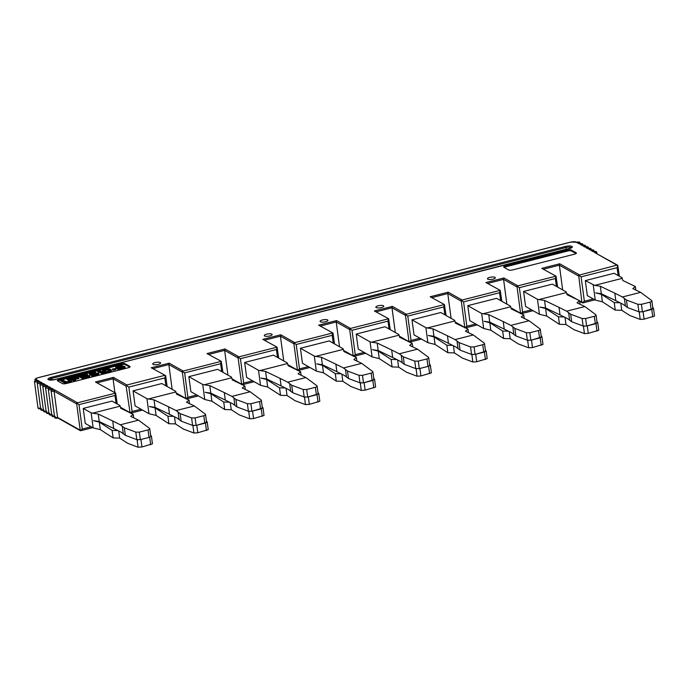 <?xml version="1.0" encoding="UTF-8"?>
<svg xmlns="http://www.w3.org/2000/svg" width="689" height="689" viewBox="0 0 689 689"><rect width="100%" height="100%" fill="white"/><g stroke="black" fill="none" stroke-linecap="round" stroke-linejoin="round"><path stroke-width="1.03" d="M117.449 365.644L122.203 365.342L117.242 366.195L116.742 366.737L117.449 367.47L120.179 366.359L123.52 366.092L124.942 366.557L125.165 367.883L122.332 369.27L117.974 369.295L115.752 367.711L115.83 366.384L117.449 365.644M57.85 381.008A2.971 0.887 172.4 0 1 59.245 380.457L121.333 364.653A2.971 0.887 172.4 0 1 125.226 364.636L129.739 367.185M69.77 381.051L66.962 379.467L66.833 378.528L68.047 378.218L71.492 380.328L71.613 381.594L69.692 382.671L64.732 383.015L60.882 381.008L60.761 380.07L61.976 379.768L66.428 381.784L69.667 381.12L69.968 380.302L70.045 380.871M78.675 377.589L73.413 378.924L75.635 380.182L74.421 380.492L69.667 377.805L76.953 375.953L77.564 376.297L71.492 377.839L72.801 378.58L78.072 377.245L78.804 378.519L74.593 379.596M77.564 376.297L77.685 377.227L72.672 378.511M75.635 380.182L75.764 381.12L74.55 381.43L69.796 378.743L69.667 377.805M87.684 374.713L87.176 375.255L89.811 375.91L88.192 376.986L88.313 377.925L83.455 379.165L78.701 376.478L78.58 375.539L84.549 374.101L87.184 374.256L87.753 375.212M88.313 377.925L89.734 377.236L89.811 375.91M89.208 373.412L90.922 372.396L94.169 371.905L95.685 372.094L94.066 372.344L94.178 373.223L98.82 373.369L97.812 374.454L92.851 375.471L91.129 375.161L96.288 374.428L97.407 373.894L97.201 373.447L91.637 374.118L89.208 373.412L89.536 374.635L91.542 375.057M92.8 374.962L96.572 374.325M91.129 375.161L91.861 376.28L95.401 376.125L98.544 375.074L98.82 373.369M94.066 372.344L92.748 372.43L92.877 373.369L91.715 373.662M92.877 373.369L93.98 373.274M98.441 372.697L97.502 371.302L99.225 370.286L103.979 372.964L104.108 373.903L102.894 374.213L98.949 371.982L98.441 372.697L97.502 371.302M111.377 370.51L107.932 371.879L103.677 371.466L103.806 372.404L106.743 372.904L110.49 372.198L111.497 371.449L111.377 370.174L111.497 371.449M103.677 371.466L102.368 370.398L102.489 371.337L103.806 372.404M115.623 368.598L115.752 369.537L112.918 370.251L112.281 369.028L115.623 368.598L112.789 369.313L112.918 370.251M117.156 367.271L119.3 366.582M59.125 379.518A2.971 0.887 -7.6 0 0 57.359 380.578A2.971 0.887 -7.6 0 0 57.609 380.879L62.363 383.558A2.971 0.887 -7.6 0 0 66.256 383.549L128.343 367.745A2.971 0.887 -7.6 0 0 130.1 366.677A2.971 0.887 -7.6 0 0 129.851 366.384L125.097 363.697A2.971 0.887 -7.6 0 0 121.204 363.714L59.125 379.518L59.245 380.457M167.117 386.486L165.722 376.082L164.697 375.367L126.905 384.987L126.13 386.159L130.1 413.081M115.563 393.057L95.435 381.964L115.649 393.109L76.582 403.048L79.002 404.641L82.258 429.032L80.26 430.642L76.582 403.048M594.822 299.853L582.911 302.884L581.886 302.17L578.674 275.247L616.948 265.119L594.323 252.346L617.654 265.248M555.928 276.091L541.743 268.357L556.006 276.143L516.939 286.09L519.368 287.683L522.624 312.065L531.512 309.8M500.136 290.293L485.952 282.559L500.214 290.345L461.156 300.283L463.576 301.877L466.832 326.267L475.729 324.002M444.345 304.495L430.169 296.761L444.431 304.547L405.365 314.485L407.793 316.079L411.049 340.469L419.937 338.204M388.562 318.697L374.377 310.954L388.639 318.749L349.573 328.687L352.001 330.281L355.257 354.671L364.154 352.406M332.77 332.899L318.585 325.156L332.856 332.942L293.79 342.889L296.218 344.483L299.465 368.873L308.362 366.608M276.978 347.092L262.802 339.358L277.064 347.144L237.998 357.091L240.427 358.685L243.682 383.067L252.57 380.81M221.195 361.294L207.01 353.56L221.272 361.346L182.215 371.293L184.635 372.887L187.89 397.269L196.787 395.004M271.828 334.139A3.962 1.18 -7.6 0 0 267.341 334.001A3.962 1.18 -7.6 0 0 264.3 335.577A3.962 1.18 -7.6 0 0 264.628 335.974A3.962 1.18 -7.6 0 0 269.115 336.103A3.962 1.18 -7.6 0 0 272.164 334.527A3.962 1.18 -7.6 0 0 271.828 334.139M327.619 319.937A3.962 1.18 -7.6 0 0 323.132 319.808A3.962 1.18 -7.6 0 0 320.092 321.375A3.962 1.18 -7.6 0 0 320.419 321.772A3.962 1.18 -7.6 0 0 324.907 321.901A3.962 1.18 -7.6 0 0 327.947 320.333A3.962 1.18 -7.6 0 0 327.619 319.937M383.403 305.735A3.962 1.18 -7.6 0 0 378.924 305.606A3.962 1.18 -7.6 0 0 375.875 307.182A3.962 1.18 -7.6 0 0 376.211 307.57A3.962 1.18 -7.6 0 0 380.69 307.707A3.962 1.18 -7.6 0 0 383.739 306.131A3.962 1.18 -7.6 0 0 383.403 305.735M494.986 277.34A3.962 1.18 -7.6 0 0 490.499 277.202A3.962 1.18 -7.6 0 0 487.45 278.778A3.962 1.18 -7.6 0 0 487.786 279.166A3.962 1.18 -7.6 0 0 492.273 279.303A3.962 1.18 -7.6 0 0 495.313 277.727A3.962 1.18 -7.6 0 0 494.986 277.34M571.405 250.09L576.159 252.777A2.971 0.887 -7.6 0 1 576.409 253.07A2.971 0.887 -7.6 0 1 574.652 254.138L512.564 269.942A2.971 0.887 -7.6 0 1 508.671 269.959L503.917 267.272A2.971 0.887 -7.6 0 1 503.668 266.979A2.971 0.887 -7.6 0 1 505.425 265.911L567.512 250.107A2.971 0.887 -7.6 0 1 571.405 250.09L571.525 251.029L576.047 253.578M160.253 362.543A3.962 1.18 -7.6 0 0 155.766 362.405A3.962 1.18 -7.6 0 0 152.725 363.981A3.962 1.18 -7.6 0 0 153.053 364.369A3.962 1.18 -7.6 0 0 157.54 364.507A3.962 1.18 -7.6 0 0 160.58 362.931A3.962 1.18 -7.6 0 0 160.253 362.543M165.894 385.797L164.843 377.925L165.489 375.548L151.227 367.762L169.218 363.181L168.839 364.567L153.13 368.572M185.892 398.879L182.215 371.293M222.9 372.293L221.272 361.346L220.626 363.723L184.635 372.887M221.686 371.604L220.626 363.723M186.521 398.914L198.363 395.899M186.108 398.707L187.89 397.269M80.82 430.685L92.731 427.654M130.738 413.107L142.571 410.101M242.313 384.712L254.146 381.697M298.104 370.51L309.938 367.495M353.888 356.308L365.73 353.293M409.679 342.106L421.513 339.091M465.463 327.904L477.305 324.898M521.254 313.702L533.088 310.696M520.841 313.504L522.624 312.065M520.626 313.676L516.939 286.09M506.871 304.125L503.573 279.364L487.864 283.368M465.049 327.706L466.832 326.267M464.834 327.878L461.156 300.283M451.088 318.327L447.781 293.566L432.072 297.562M409.257 341.908L411.049 340.469M409.051 342.08L405.365 314.485M395.297 332.529L391.998 307.768L376.289 311.764M353.474 356.11L355.257 354.671M353.259 356.282L349.573 328.687M339.513 346.731L336.206 321.97L320.497 325.966M297.682 370.312L299.465 368.873M297.467 370.484L293.79 342.889M283.722 360.933L280.414 336.172L264.714 340.168M241.891 384.505L243.682 383.067M241.684 384.677L237.998 357.091M227.93 375.126L224.631 350.374L208.922 354.37M207.01 353.56L225.01 348.978L224.631 350.374L237.705 357.755M278.692 358.091L277.064 347.144L276.418 349.521L240.427 358.685M277.469 357.402L276.418 349.521M287.477 363.568L259.942 370.579L258.521 370.286L260.528 385.297L246.653 377.469L244.655 362.457L273.447 355.128L287.313 362.957L288.097 365.713L300.619 371.716L298.079 373.8L305.899 377.555L287.701 382.188L280.087 378.382L281.086 385.883L266.6 378.941L265.601 371.44L280.087 378.382M258.521 370.286L244.655 362.457M146.946 398.69L148.368 398.974L175.902 391.972L175.738 391.361L161.872 383.532L133.072 390.861L146.946 398.69L148.953 413.701L156.102 415.424L155.103 407.922L167.935 416.234L168.934 423.735L156.102 415.424M202.738 384.488L204.159 384.781L231.693 377.77L231.53 377.159L217.655 369.33L188.864 376.659L202.738 384.488L204.736 399.499L211.885 401.222L210.886 393.72L223.727 402.031L224.726 409.542L211.885 401.222M314.313 356.092L315.734 356.377L343.268 349.366L343.105 348.763L329.23 340.926L300.438 348.255L314.313 356.092L316.311 371.095L323.468 372.818L322.461 365.316L335.302 373.636L336.301 381.138L323.468 372.818M370.096 341.89L371.526 342.175L399.06 335.164L398.897 334.561L385.022 326.724L356.23 334.053L370.096 341.89L372.103 356.893L379.251 358.624L378.252 351.114L391.094 359.434L392.093 366.936L379.251 358.624M425.888 327.688L427.309 327.973L454.843 320.962L454.68 320.359L440.814 312.522L412.013 319.851L425.888 327.688L427.895 342.691L435.043 344.422L434.044 336.912L446.877 345.232L447.876 352.734L435.043 344.422M481.68 313.486L483.101 313.771L510.635 306.769L510.471 306.157L496.597 298.328L467.805 305.658L481.68 313.486L483.678 328.498L490.826 330.22L489.827 322.719L502.669 331.03L503.668 338.532L490.826 330.22M537.463 299.284L538.884 299.569L566.418 292.567L566.263 291.955L552.389 284.126L523.597 291.456L537.463 299.284L539.47 314.296L546.618 316.018L545.619 308.517L558.452 316.828L559.459 324.338L546.618 316.018M622.21 278.365L594.676 285.375L585.323 280.612L614.123 273.283L622.046 277.753L622.822 280.509L635.353 286.512L632.812 288.596L640.641 292.351L622.425 296.985L614.812 293.178L615.82 300.68L601.325 293.738L600.326 286.236L614.812 293.178M91.155 412.892L92.584 413.176L120.119 406.166L119.955 405.563L112.023 401.084L83.231 408.413L91.155 412.892L93.161 427.903L100.31 429.626L99.311 422.116L112.152 430.436L113.151 437.937L100.31 429.626M164.843 377.925L128.852 387.08L132.107 411.471L140.995 409.206M148.953 413.701L135.078 405.864L133.072 390.861M151.227 367.762L165.403 375.496M172.147 389.328L168.839 364.567L181.922 371.957M204.736 399.499L190.862 391.662L188.864 376.659M204.159 384.781L209.809 385.633L210.808 393.143L205.158 392.282L210.886 393.72M259.598 401.506L250.908 403.72L247.385 403.711L235.922 399.422L236.921 406.932L248.393 411.212L251.907 411.23L260.597 409.016L259.598 401.506C261.217 401.041 261.708 400.507 261.079 399.913L250.116 391.757L231.909 396.39L224.295 392.584L225.294 400.085L210.808 393.143M209.809 385.633L224.295 392.584M231.693 377.77L232.305 379.915L244.836 385.918L242.287 388.002L250.116 391.757M231.909 396.39L235.922 399.422M262.328 407.69L261.355 400.412M262.078 407.423C262.707 408.017 262.216 408.543 260.597 409.016M236.921 406.932L232.908 403.892L225.294 400.085M245.301 389.449L244.836 385.918M229.463 402.169L223.727 402.031M260.528 385.297L267.676 387.02L266.677 379.518L279.51 387.829L280.518 395.34L267.676 387.02M300.438 348.255L302.445 363.267L316.311 371.095M356.23 334.053L358.228 349.065L372.103 356.893M412.013 319.851L414.02 334.863L427.895 342.691M467.805 305.658L469.803 320.661L483.678 328.498M523.597 291.456L525.595 306.459L539.47 314.296M601.325 293.738L595.675 292.877L601.402 294.315L602.41 301.816L595.253 300.094L587.329 295.615L585.323 280.612M83.231 408.413L85.238 423.425L93.161 427.903M148.368 398.974L154.017 399.835L155.025 407.345L149.367 406.484L155.103 407.922M203.815 415.708L195.116 417.922L191.602 417.913L180.139 413.624L181.138 421.134L192.601 425.414L196.115 425.423L204.814 423.21L203.815 415.708C205.425 415.243 205.925 414.709 205.288 414.115L194.324 405.959L176.126 410.592L168.504 406.786L169.511 414.287L155.025 407.345M154.017 399.835L168.504 406.786M175.902 391.972L176.513 394.108L189.044 400.12L186.504 402.204L194.324 405.959M176.126 410.592L180.139 413.624M206.536 421.892L205.563 414.614M206.295 421.625C206.924 422.211 206.433 422.745 204.814 423.21M181.138 421.134L177.125 418.094L169.511 414.287M189.518 403.651L189.044 400.12M173.671 416.371L167.935 416.234M207.243 422.133L196.77 425.259L197.769 432.761L193.91 433.019L183.472 429.092L175.445 423.89L168.934 423.735M197.769 432.761L208.242 429.635L207.243 422.168M193.91 433.019L192.911 425.509L193.704 425.638M207.208 422.056L206.407 420.936M174.498 416.785L175.445 423.89M178.098 412.117L179.106 419.618M263.034 407.931L252.553 411.057L253.561 418.567L249.702 418.817L239.264 414.89L231.237 409.697L224.726 409.542M253.561 418.567L264.033 415.433L263.034 407.966M249.702 418.817L248.703 411.307L249.496 411.436M263 407.862L262.199 406.734M230.281 402.583L231.237 409.697M259.942 370.579L265.601 371.44M266.677 379.518L260.95 378.08L266.6 378.941M292.713 392.73L304.176 397.019L307.699 397.028L316.389 394.814L315.39 387.304L306.691 389.518L303.177 389.509L291.714 385.229L292.713 392.73L288.7 389.698L281.086 385.883M287.701 382.188L291.714 385.229M315.39 387.304C317.009 386.839 317.5 386.305 316.871 385.719L305.899 377.555M318.111 393.488L317.138 386.21M317.87 393.221C318.499 393.815 318.008 394.341 316.389 394.814M301.093 375.247L300.619 371.716M285.255 387.967L279.51 387.829M318.818 393.729L308.345 396.855L309.344 404.365L305.485 404.615L295.056 400.688L287.02 395.495L280.518 395.34M309.344 404.365L319.817 401.231L318.818 393.763M305.485 404.615L304.486 397.114L305.287 397.234M318.783 393.66L317.982 392.541M286.073 388.381L287.02 395.495M289.681 383.713L290.68 391.223M333.261 343.2L332.21 335.319L296.218 344.483M334.475 343.889L333.088 333.476L332.856 332.942L332.21 335.319M262.802 339.358L280.793 334.776L280.414 336.172L293.497 343.553M318.585 325.156L336.585 320.574L336.206 321.97L349.289 329.351M390.267 329.686L388.639 318.749L387.993 321.117L352.001 330.281M389.044 328.998L387.993 321.117M371.526 342.175L377.176 343.036L378.175 350.537L372.525 349.676L378.252 351.114M426.965 358.909L418.275 361.122L414.752 361.114L403.289 356.824L404.288 364.326L415.751 368.615L419.274 368.624L427.964 366.41L426.965 358.909C428.584 358.435 429.075 357.91 428.446 357.315L417.482 349.159L399.276 353.793L391.662 349.978L392.661 357.488L378.175 350.537M377.176 343.036L391.662 349.978M399.06 335.164L399.672 337.309L412.194 343.32L409.654 345.404L417.482 349.159M399.276 353.793L403.289 356.824M429.686 365.092L428.722 357.806M429.445 364.817C430.074 365.411 429.583 365.945 427.964 366.41M404.288 364.326L400.275 361.294L392.661 357.488M412.668 346.851L412.194 343.32M396.83 359.572L391.094 359.434M420.919 375.961L431.4 372.835L430.367 365.256L428.618 366.247L419.92 368.46L420.919 375.961L417.069 376.211L406.631 372.284L398.595 367.091L392.093 366.936M417.069 376.211L416.061 368.71L416.862 368.839M430.367 365.256L429.566 364.137M397.648 359.977L398.595 367.091M401.256 355.317L402.255 362.819M374.377 310.954L392.377 306.381L391.998 307.768L405.072 315.157M446.059 315.484L444.431 304.547L443.785 306.915L407.793 316.079M444.836 314.795L443.785 306.915M427.309 327.973L432.959 328.834L433.967 336.335L428.308 335.474L434.044 336.912M482.756 344.707L474.058 346.92L470.544 346.911L459.081 342.622L460.08 350.124L471.543 354.413L475.057 354.422L483.756 352.208L482.756 344.707C484.367 344.233 484.867 343.708 484.229 343.113L473.265 334.957L455.067 339.591L447.445 335.776L448.453 343.286L433.967 336.335M432.959 328.834L447.445 335.776M454.843 320.962L455.455 323.107L467.986 329.118L465.445 331.202L473.265 334.957M455.067 339.591L459.081 342.622M485.237 350.615C485.866 351.209 485.375 351.743 483.756 352.208M460.08 350.124L456.066 347.092L448.453 343.286M468.46 332.649L467.986 329.118M452.613 345.37L446.877 345.232M486.184 351.132L475.711 354.258L476.71 361.759L472.852 362.009L462.414 358.082L454.387 352.889L447.876 352.734M476.71 361.759L487.183 358.633L486.184 351.166M472.852 362.009L471.853 354.508L472.645 354.637M486.15 351.054L485.349 349.934M453.44 345.775L454.387 352.889M457.04 341.115L458.047 348.617M430.169 296.761L448.16 292.179L447.781 293.566L460.863 300.955M501.842 301.282L500.214 290.345L499.568 292.722L463.576 301.877M500.627 300.593L499.568 292.722M483.101 313.771L488.751 314.632L489.75 322.142L484.1 321.281L489.827 322.719M538.54 330.505L529.85 332.718L526.327 332.709L514.864 328.42L515.872 335.922L527.335 340.211L530.849 340.22L539.539 338.006L538.54 330.505C540.159 330.04 540.65 329.506 540.021 328.911L529.057 320.755L510.85 325.389L503.237 321.582L504.236 329.084L489.75 322.142M488.751 314.632L503.237 321.582M510.635 306.769L511.247 308.905L523.778 314.916L521.229 317L529.057 320.755M510.85 325.389L514.864 328.42M541.27 336.688L540.297 329.411M541.02 336.413C541.657 337.007 541.158 337.541 539.539 338.006M515.872 335.922L511.849 332.89L504.236 329.084M524.243 318.447L523.778 314.916M508.404 331.168L502.669 331.03M541.976 336.93L531.495 340.056L532.502 347.557L528.644 347.807L518.206 343.88L510.179 338.687L503.668 338.532M532.502 347.557L542.975 344.431L541.976 336.964M528.644 347.807L527.645 340.306L528.437 340.435M541.942 336.852L541.141 335.732M509.223 331.581L510.179 338.687M512.831 326.913L513.83 334.415M485.952 282.559L503.952 277.977L503.573 279.364L516.647 286.753M557.634 287.08L556.006 276.143L555.36 278.52L519.368 287.683M556.411 286.4L555.36 278.52M538.884 299.569L544.543 300.43L545.542 307.94L539.892 307.079L545.619 308.517M594.331 316.303L585.633 318.516L582.119 318.507L570.656 314.218L571.655 321.729L583.118 326.009L586.64 326.018L595.33 323.804L594.331 316.303C595.951 315.838 596.441 315.304 595.813 314.709L584.84 306.553L566.642 311.187L559.029 307.38L560.028 314.882L545.542 307.94M544.543 300.43L559.029 307.38M566.418 292.567L567.038 294.711L579.561 300.714L577.02 302.798L584.84 306.553M566.642 311.187L570.656 314.218M596.812 322.219C597.441 322.805 596.95 323.339 595.33 323.804M571.655 321.729L567.641 318.688L560.028 314.882M580.035 304.245L579.561 300.714M564.196 316.966L558.452 316.828M597.759 322.728L587.286 325.854L588.285 333.364L584.436 333.614L573.997 329.686L565.962 324.485L559.459 324.338M588.285 333.364L598.758 330.229L597.759 322.762M584.436 333.614L583.428 326.104L584.229 326.233M597.725 322.65L596.924 321.53M565.014 317.379L565.962 324.485M568.623 312.711L569.622 320.213M562.663 289.923L559.356 265.162L543.655 269.166M582.911 302.884L582.36 302.833L584.358 301.222L593.246 298.957M578.674 275.247L581.103 276.832L584.358 301.222M541.743 268.357L559.735 263.775L559.356 265.162L578.381 275.91M619.368 276.237L617.74 265.299L616.948 265.119L617.74 265.299L617.094 267.676L618.145 275.548M581.103 276.832L617.094 267.676M594.323 252.346A1.49 0.439 172.4 0 0 595.684 251.7A1.49 0.439 172.4 0 0 594.107 251.485A1.49 0.439 172.4 0 0 593.203 251.709L591.55 250.779L593.436 251.571M591.55 250.779A1.49 0.439 172.4 0 0 592.91 250.133A1.49 0.439 172.4 0 0 591.326 249.918A1.49 0.439 172.4 0 0 590.43 250.15L588.776 249.211L590.662 250.004M588.776 249.211A1.49 0.439 172.4 0 0 590.137 248.574A1.49 0.439 172.4 0 0 588.552 248.35A1.49 0.439 172.4 0 0 587.657 248.583L586.003 247.644L587.889 248.436M586.003 247.644A1.49 0.439 172.4 0 0 587.364 247.006A1.49 0.439 172.4 0 0 585.779 246.783A1.49 0.439 172.4 0 0 584.883 247.015L583.23 246.076L585.116 246.877M583.23 246.076A1.49 0.439 172.4 0 0 584.591 245.439A1.49 0.439 172.4 0 0 583.006 245.215A1.49 0.439 172.4 0 0 582.11 245.448L580.457 244.517L582.343 245.31M580.457 244.517A1.49 0.439 172.4 0 0 581.817 243.872A1.49 0.439 172.4 0 0 580.233 243.648A1.49 0.439 172.4 0 0 579.328 243.88L577.675 242.95L579.561 243.742M37.68 381.913L37.792 380.371A1.49 0.439 172.4 0 1 36.706 380.621A1.49 0.439 172.4 0 1 35.311 380.328A1.49 0.439 172.4 0 1 36.853 379.717A3.962 1.18 172.4 0 1 38.257 377.684L570.94 242.089A3.962 1.18 172.4 0 1 576.435 242.373L577.175 242.795L576.435 242.373A1.49 0.439 172.4 0 1 577.46 242.089A1.49 0.439 172.4 0 1 579.036 242.304A1.49 0.439 172.4 0 1 577.675 242.95M35.483 380.672L34.45 381.439A2.48 0.741 172.4 0 0 34.657 381.68A2.48 0.741 172.4 0 0 37.43 381.775L37.473 382.128M40.453 383.48L40.565 381.939A1.49 0.439 172.4 0 1 39.669 382.171A1.49 0.439 172.4 0 1 38.084 381.947A1.49 0.439 172.4 0 1 39.445 381.31L39.023 381.336C37.55 381.784 36.948 382.335 37.223 383.006A2.48 0.741 172.4 0 0 37.43 383.248A2.48 0.741 172.4 0 0 40.203 383.342L40.246 383.687M37.792 380.371L39.445 381.31L38.257 382.24M43.226 385.048L43.338 383.506A1.49 0.439 172.4 0 1 42.442 383.739A1.49 0.439 172.4 0 1 40.858 383.515A1.49 0.439 172.4 0 1 42.218 382.877L41.796 382.903C40.324 383.342 39.721 383.902 39.996 384.574A2.48 0.741 172.4 0 0 40.203 384.815A2.48 0.741 172.4 0 0 42.976 384.901L43.019 385.254M40.565 381.939L42.218 382.877L41.03 383.807M45.999 386.615L46.111 385.073A1.49 0.439 172.4 0 1 45.216 385.297A1.49 0.439 172.4 0 1 43.631 385.082A1.49 0.439 172.4 0 1 44.992 384.436L44.57 384.471C43.097 384.91 42.494 385.47 42.77 386.133A2.48 0.741 172.4 0 0 42.976 386.383A2.48 0.741 172.4 0 0 45.75 386.469L45.801 386.822M43.338 383.506L44.992 384.436L43.812 385.375M48.773 388.183L48.893 386.641A1.49 0.439 172.4 0 1 47.989 386.865A1.49 0.439 172.4 0 1 46.404 386.65A1.49 0.439 172.4 0 1 47.765 386.004L47.343 386.038C45.87 386.477 45.276 387.037 45.552 387.7A2.48 0.741 172.4 0 0 45.75 387.95A2.48 0.741 172.4 0 0 48.523 388.036L48.574 388.389M46.111 385.073L47.765 386.004L46.585 386.942M51.554 389.75L51.666 388.208A1.49 0.439 172.4 0 1 50.762 388.432A1.49 0.439 172.4 0 1 49.186 388.217A1.49 0.439 172.4 0 1 50.538 387.571L50.116 387.606C48.643 388.045 48.049 388.605 48.325 389.268A2.48 0.741 172.4 0 0 48.531 389.518A2.48 0.741 172.4 0 0 51.296 389.604L51.348 389.957M48.893 386.641L50.538 387.571L49.358 388.51M76.29 403.711L54.069 391.171L54.44 389.776A1.49 0.439 172.4 0 1 53.535 390A1.49 0.439 172.4 0 1 51.959 389.785A1.49 0.439 172.4 0 1 53.32 389.139L52.898 389.173C51.417 389.612 50.822 390.163 51.098 390.835A2.48 0.741 172.4 0 0 51.305 391.076A2.48 0.741 172.4 0 0 54.069 391.171L57.575 417.439L79.795 429.979M51.666 388.208L53.32 389.139L52.131 390.077M58.195 417.913L57.575 417.439A2.48 0.741 -7.6 0 1 54.81 417.345A2.48 0.741 -7.6 0 1 54.603 417.103L51.098 390.835M117.268 404.047L115.649 393.109L115.003 395.477L79.002 404.641M115.003 395.477L116.053 403.358M114.908 392.687L113.056 378.769L97.347 382.774M95.435 381.964L113.435 377.383L113.056 378.769L126.13 386.159M126.423 385.495L128.852 387.08M130.316 412.909L132.107 411.471M82.258 429.032L91.155 426.767M92.584 413.176L98.234 414.037L99.233 421.539L93.583 420.686L99.311 422.116M150.503 435.818C151.132 436.413 150.641 436.947 149.022 437.412L148.023 429.91C149.642 429.445 150.133 428.911 149.504 428.317L138.532 420.161L120.334 424.794L112.72 420.988L113.719 428.489L99.233 421.539M98.234 414.037L112.72 420.988M120.119 406.166L120.73 408.31L133.253 414.322L130.712 416.406L138.532 420.161M148.023 429.91L139.333 432.124L135.811 432.115L124.347 427.826L125.346 435.327L121.333 432.296L113.719 428.489M120.334 424.794L124.347 427.826M125.346 435.327L136.81 439.616L140.332 439.625L149.022 437.412M150.745 436.094L149.78 428.816M133.726 417.853L133.253 414.322M121.126 432.192L121.583 432.485M117.888 430.573L112.152 430.436M141.951 446.972L152.458 443.837L151.425 436.258L149.677 437.248L140.952 439.47L141.951 446.972L138.093 447.221L127.68 443.294L119.653 438.092L113.151 437.937M136.965 439.668L138.084 439.849M151.425 436.258L150.624 435.138M118.706 430.978L119.653 438.092M122.315 426.319L123.314 433.82M595.253 300.094L593.255 285.082M594.676 285.375L600.326 286.236M627.446 307.527L638.91 311.807L642.424 311.824L651.148 309.602L650.149 302.101L641.425 304.314L637.911 304.305L626.439 300.016L627.446 307.527L623.433 304.495L615.82 300.68M622.425 296.985L626.439 300.016M650.149 302.101C651.76 301.627 652.259 301.093 651.622 300.507L640.641 292.351M652.629 308.009C653.258 308.603 652.767 309.128 651.148 309.602M635.826 290.043L635.353 286.512M619.979 302.764L614.244 302.626L615.243 310.136L602.41 301.816M601.402 294.315L614.244 302.626M644.077 319.162L654.55 316.027L653.516 308.457L643.078 311.652L644.077 319.162L640.219 319.412L629.78 315.484L621.754 310.291L615.243 310.136M640.219 319.412L639.22 311.902L640.012 312.031M653.516 308.457L652.75 307.38M620.806 303.177L621.754 310.291M624.406 298.509L625.414 306.011M315.734 356.377L321.384 357.238L322.383 364.739L316.733 363.878L322.461 365.316M371.173 373.111L362.483 375.324L358.969 375.307L347.497 371.026L348.505 378.528L359.968 382.817L363.482 382.826L372.181 380.612L371.173 373.111C372.792 372.637 373.283 372.112 372.654 371.517L361.691 363.353L343.484 367.986L335.87 364.18L336.878 371.681L322.383 364.739M321.384 357.238L335.87 364.18M343.268 349.366L343.88 351.511L356.411 357.513L353.87 359.598L361.691 363.353M343.484 367.986L347.497 371.026M373.653 379.019C374.291 379.613 373.791 380.139 372.181 380.612M348.505 378.528L344.491 375.496L336.878 371.681M356.885 361.045L356.411 357.513M341.038 373.765L335.302 373.636M374.609 379.527L364.137 382.662L365.136 390.163L361.277 390.413L350.839 386.486L342.812 381.293L336.301 381.138M365.136 390.163L375.608 387.037L374.609 379.561M361.277 390.413L360.278 382.912L361.07 383.041M374.575 379.458L373.774 378.339M341.865 374.179L342.812 381.293M345.465 369.511L346.472 377.021M233.89 397.915L234.889 405.416M504.159 267.401A2.971 0.887 172.4 0 1 505.554 266.85L567.641 251.046A2.971 0.887 172.4 0 1 571.525 251.029M71.492 380.328L71.613 381.594M71.492 380.655L71.208 382.033M71.088 381.095L70.476 381.413L70.605 382.352M70.476 381.413L69.563 381.732L69.692 382.671M69.563 381.732L68.754 381.939L68.883 382.869M68.754 381.939L67.643 382.137L67.763 383.075M67.643 382.137L66.626 382.223L66.755 383.162M66.626 382.223L65.412 382.206L65.541 383.144M65.412 382.206L64.602 382.076L64.732 383.015M64.602 382.076L63.896 381.844L64.025 382.783M63.896 381.844L60.761 380.07M69.968 380.302L66.833 378.528M74.421 380.492L74.55 381.43M89.604 376.297L89.734 377.236M89.105 376.676L89.225 377.606M88.192 376.986L83.335 378.227L83.455 379.165M83.335 378.227L78.58 375.539M84.247 374.592L80.398 375.574L81.819 376.375L86.168 375.178L86.065 374.627L84.247 374.592L84.368 375.531L81.586 376.237M88.39 375.944L86.978 375.634L82.422 376.711L83.937 377.572L88.433 376.228M84.368 375.531L85.47 375.445M84.954 374.497L85.074 375.436M85.557 374.506L85.677 375.384M86.065 374.627L86.142 375.195M88.089 375.772L88.175 376.427M86.271 375.738L86.392 376.676L83.61 377.383M86.392 376.676L87.761 376.599M86.978 375.634L87.098 376.573M87.581 375.651L87.71 376.59M94.471 372.404L94.565 373.154M95.685 372.094L95.805 372.982M93.454 372.327L93.583 373.266M92.748 372.43L91.534 372.74L91.654 373.662M91.534 372.74L91.112 373.602M91.026 372.947L90.724 373.438L91.43 373.679L94.16 373.231M98.82 373.705L98.949 374.635M98.415 374.136L98.544 375.074M97.812 374.454L97.933 375.393M96.899 374.773L97.02 375.712M95.28 375.186L95.401 376.125M94.16 375.384L94.29 376.323M92.851 375.471L92.972 376.409M91.732 375.341L91.861 376.28M97.201 373.447L97.27 373.981M96.494 373.386L96.615 374.308M95.685 373.421L95.805 374.36M94.772 373.567L94.901 374.506M93.558 373.877L93.678 374.816M92.645 374.032L92.765 374.954M91.637 374.118L91.749 375.005M90.423 374.101L90.543 375.04M89.811 373.92L89.94 374.859M89.406 373.696L89.536 374.635M103.979 372.964L102.764 373.274L102.894 374.213M102.764 373.274L98.82 371.052L98.949 371.982M98.82 371.052L98.312 371.759M104.892 371.827L105.021 372.758M105.701 371.948L105.83 372.887M104.392 371.707L104.513 372.646M102.773 370.958L102.894 371.896M102.463 370.622L102.592 371.56M102.368 370.398L103.376 369.313L107.122 368.606L110.059 369.097L111.377 370.174M111.067 370.828L111.196 371.767M110.361 371.259L110.49 372.198M109.25 371.629L109.37 372.568M107.932 371.879L108.052 372.818M106.614 371.965L106.743 372.904M103.479 370.363L106.821 371.586L109.654 371.026L110.257 370.208L106.924 368.985L104.082 369.545L103.479 370.363M103.85 370.725L107.045 369.924L110.016 370.785M103.677 369.812L103.798 370.673M104.082 369.545L104.211 370.484M104.995 369.226L105.124 370.165M106.106 369.028L106.235 369.967M106.924 368.985L107.045 369.924M108.337 369.123L108.466 370.062M109.146 369.416L109.275 370.355M109.852 369.812L109.982 370.751M112.789 369.313L112.281 369.028M125.036 366.944L124.959 368.262M124.838 367.332L124.123 367.754L124.253 368.693M124.123 367.754L123.219 368.072L123.34 369.011M123.219 368.072L122.203 368.331L122.332 369.27M122.203 368.331L121.092 368.529L121.212 369.468M121.092 368.529L119.774 368.615L119.903 369.554M119.774 368.615L118.766 368.546L118.887 369.476M118.766 368.546L117.853 368.357L117.974 369.295M117.853 368.357L116.941 368.012L117.07 368.951M116.941 368.012L116.234 367.607L116.355 368.546M116.234 367.607L115.726 367.159L115.855 368.098M123.52 366.582L120.885 366.591L118.362 367.65L121.497 368.098L123.822 367.254L123.52 366.582L123.624 367.383M122.203 365.342L122.306 366.092M121.195 365.601L121.264 366.16M120.489 365.532L120.584 366.281M119.671 365.575L119.791 366.453M118.964 365.67L119.094 366.608M117.75 365.98L117.879 366.918M117.242 366.195L117.371 367.134M116.837 366.462L116.915 367.03M123.012 366.462L123.477 367.487M119.068 368.115L123.142 367.401M118.56 367.435L118.629 367.969M118.964 367.168L119.094 368.098M119.473 366.953L119.593 367.892M120.885 366.591L121.014 367.53M121.6 366.496L121.72 367.435M122.409 366.453L122.53 367.392M129.937 367.022L129.851 366.384M125.097 363.697L125.226 364.636M121.333 364.653L121.204 363.714M169.218 363.181L182.697 370.785M113.435 377.383L126.905 384.987M54.44 389.776L77.065 402.548M559.735 263.775L579.156 274.739M503.952 277.977L517.422 285.582M448.16 292.179L461.639 299.784M392.377 306.381L405.847 313.986M336.585 320.574L350.064 328.188M280.793 334.776L294.272 342.39M225.01 348.978L238.48 356.592M569.441 248.617L54.75 379.63A4.875 1.447 -7.6 0 1 48.678 379.794A4.875 1.447 -7.6 0 1 49.754 377.761A4.875 1.447 -7.6 0 1 50.848 377.426L565.548 246.412A4.875 1.447 -7.6 0 1 571.62 246.257A4.875 1.447 -7.6 0 1 570.535 248.281A4.875 1.447 -7.6 0 1 569.441 248.617L569.226 248.669M510.928 307.811L520.152 313.013M455.145 322.013L464.369 327.215M399.353 336.206L408.577 341.417M343.57 350.408L352.794 355.619M287.778 364.61L297.002 369.821M231.986 378.812L241.21 384.023M176.203 393.014L185.427 398.216M250.908 403.72L251.907 411.23M248.393 411.212L247.385 403.711M195.116 417.922L196.115 425.423M192.601 425.414L191.602 417.913M206.459 430.556L205.46 423.046M262.251 416.354L261.252 408.844M306.691 389.518L307.699 397.028M304.176 397.019L303.177 389.509M318.042 402.152L317.035 394.651M418.275 361.122L419.274 368.624M415.751 368.615L414.752 361.114M429.617 373.748L428.618 366.247M474.058 346.92L475.057 354.422M471.543 354.413L470.544 346.911M485.401 359.546L484.401 352.045M529.85 332.718L530.849 340.22M527.335 340.211L526.327 332.709M541.192 345.344L540.193 337.843M585.633 318.516L586.64 326.018M583.118 326.009L582.119 318.507M596.984 331.151L595.976 323.641M566.72 293.609L577.856 299.896M579.587 300.869L581.886 302.17M596.588 252.277A2.48 0.741 172.4 0 1 596.795 252.527A2.48 0.741 172.4 0 1 596.183 253.121M593.815 250.71A2.48 0.741 172.4 0 1 594.021 250.96A2.48 0.741 172.4 0 1 593.401 251.554M591.041 249.151A2.48 0.741 172.4 0 1 591.248 249.392A2.48 0.741 172.4 0 1 590.628 249.986M588.268 247.584A2.48 0.741 172.4 0 1 588.475 247.825A2.48 0.741 172.4 0 1 587.855 248.419M585.495 246.016A2.48 0.741 172.4 0 1 585.702 246.257A2.48 0.741 172.4 0 1 585.082 246.86M582.722 244.449A2.48 0.741 172.4 0 1 582.92 244.69A2.48 0.741 172.4 0 1 582.308 245.293M576.659 242.209C578.949 241.77 580.112 242.072 580.147 243.122A2.48 0.741 172.4 0 1 579.535 243.725M35.053 380.173L35.061 380.233A4.952 1.473 172.4 0 1 35.053 380.173C34.717 379.183 35.742 378.347 38.136 377.667L570.819 242.072L576.917 242.252M41.4 408.629C39.152 409.059 38.007 408.749 37.955 407.699A2.48 0.741 -7.6 0 0 38.162 407.948A2.48 0.741 -7.6 0 0 40.573 408.095M44.182 410.196C41.934 410.627 40.789 410.317 40.729 409.266A2.48 0.741 -7.6 0 0 40.935 409.516A2.48 0.741 -7.6 0 0 43.347 409.662M46.955 411.764C44.707 412.194 43.562 411.884 43.502 410.833A2.48 0.741 -7.6 0 0 43.708 411.083A2.48 0.741 -7.6 0 0 46.12 411.23M49.729 413.331C47.481 413.753 46.335 413.452 46.275 412.401A2.48 0.741 -7.6 0 0 46.482 412.642A2.48 0.741 -7.6 0 0 48.893 412.797M52.502 414.89C50.263 415.321 49.108 415.011 49.048 413.968A2.48 0.741 -7.6 0 0 49.255 414.21A2.48 0.741 -7.6 0 0 51.666 414.365M55.275 416.457C53.036 416.888 51.882 416.578 51.83 415.536A2.48 0.741 -7.6 0 0 52.037 415.777A2.48 0.741 -7.6 0 0 54.448 415.923M120.411 407.216L129.635 412.418M139.333 432.124L140.332 439.625M136.81 439.616L135.811 432.115M150.676 444.749L149.677 437.248M138.093 447.221L137.094 439.72M641.425 304.314L642.424 311.824M638.91 311.807L637.911 304.305M652.767 316.949L651.768 309.439M362.483 375.324L363.482 382.826M359.968 382.817L358.969 375.307M373.826 387.95L372.827 380.449M50.848 377.426L51.365 378.511A3.884 1.154 -7.6 0 0 50.486 378.778A3.884 1.154 -7.6 0 0 49.074 379.768M571.422 247.739A3.884 1.154 -7.6 0 0 571.138 247.472A3.884 1.154 -7.6 0 0 566.057 247.497L51.365 378.511L51.615 380.044M566.367 249.349L565.548 246.412M576.245 253.423L576.159 252.777M567.641 251.046L567.512 250.107M505.425 265.911L505.554 266.85M517.353 311.841L511.066 308.284M461.57 326.035L455.283 322.486M405.778 340.237L399.491 336.688M349.995 354.439L343.708 350.89M294.203 368.641L287.916 365.092M238.411 382.843L232.124 379.294M182.628 397.045L176.341 393.488M485.495 350.994L484.505 343.604M597.07 322.598L596.08 315.209M582.394 302.859L579.638 301.308M573.145 297.639L566.858 294.082M596.932 253.543L596.795 252.527C596.683 251.451 595.537 251.141 593.35 251.597M590.568 250.029C592.824 249.607 593.978 249.918 594.021 250.96L594.09 251.442M587.795 248.462C590.051 248.04 591.205 248.35 591.248 249.392L591.308 249.874M585.021 246.903C587.278 246.473 588.423 246.783 588.475 247.825L588.535 248.307M582.248 245.336C584.505 244.905 585.65 245.215 585.702 246.257L585.762 246.74M579.475 243.768C581.731 243.338 582.877 243.648 582.92 244.69L582.989 245.172M580.216 243.605L580.147 243.122M37.955 407.699L34.45 381.439M40.729 409.266L37.223 383.006M43.502 410.833L39.996 384.574M46.275 412.401L42.77 386.133M49.048 413.968L45.552 387.7M51.83 415.536L48.325 389.268M58.048 418.025C55.809 418.456 54.655 418.145 54.603 417.103M80.303 430.668L57.867 417.999M126.836 411.238L120.549 407.69M652.888 308.388L651.897 300.998M373.912 379.398L372.93 372.008M571.465 247.885L54.629 379.605L49.065 379.932"/></g></svg>
